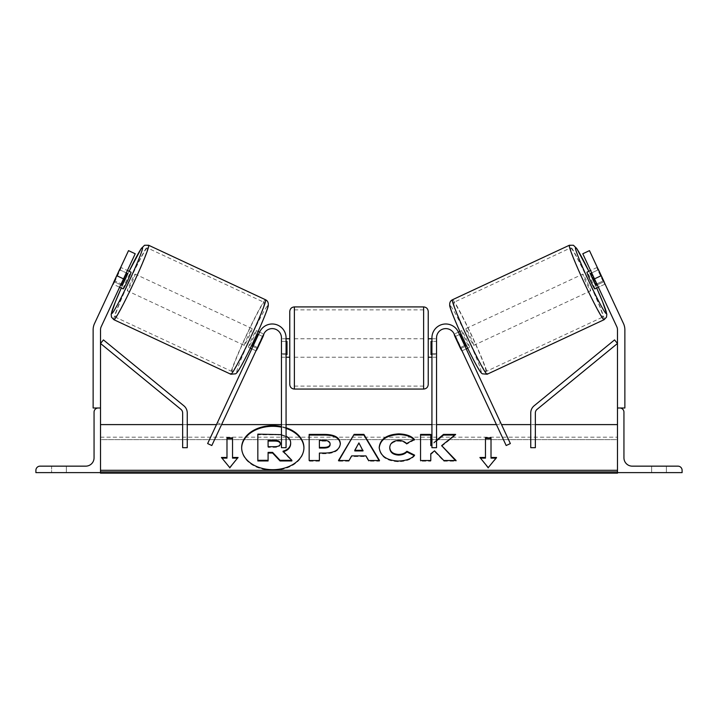 <?xml version="1.0" encoding="UTF-8"?>
<svg xmlns="http://www.w3.org/2000/svg" width="718" height="718" viewBox="0 0 718 718"><rect width="100%" height="100%" fill="white"/><g stroke="black" fill="none" stroke-linecap="round" stroke-linejoin="round"><path stroke-width="0.54" stroke-dasharray="3.59 2.69" d="M257.547 347.467L255.985 350.815L251.803 348.867L259.674 331.976L207.637 443.571L211.819 445.528L263.856 333.933L257.547 347.467L253.364 345.52L251.803 348.867L255.985 350.815L263.856 333.933A9.235 9.235 0 0 1 281.456 337.828A9.235 9.235 0 0 0 263.856 333.933A9.235 9.235 0 0 1 281.456 337.828L281.456 447.682L281.456 424.607L281.456 447.682L286.069 447.682L286.069 337.828A13.848 13.848 0 0 0 259.674 331.976L253.364 345.52L257.547 347.467M207.637 443.571L217.392 422.66L207.637 443.571M281.456 353.525L281.456 357.214L281.456 353.525L286.069 353.525L286.069 337.828L286.069 357.214L286.069 353.525L281.456 353.525M286.069 424.607L286.069 447.682L286.069 424.607L281.456 424.607L286.069 424.607M286.069 337.828A13.848 13.848 0 0 0 259.674 331.976A13.848 13.848 0 0 1 286.069 337.828M217.392 422.66L221.575 424.607L216.486 424.607M66.361 472.615L51.597 472.615L51.597 466.153L66.361 466.153L58.975 466.153L66.361 466.153L66.361 472.615L51.597 472.615L51.597 466.153L66.361 466.153L66.361 472.615L51.597 472.615L51.597 466.153L51.597 472.615L66.361 472.615L66.361 466.153L66.361 472.615M35.9 472.615L100.52 472.615L100.52 407.995L98.213 407.995A4.155 4.155 0 0 0 94.058 412.141L94.058 457.842A8.311 8.311 0 0 1 85.747 466.153L40.055 466.153A4.155 4.155 0 0 0 35.9 470.299L35.9 472.615M289.767 311.522L289.767 384.453M428.233 384.453L428.233 311.522M286.069 354.575L281.456 354.575L281.456 341.391L281.456 357.214L281.456 354.575L286.994 354.575L286.994 341.391L281.456 341.391L281.456 338.752L281.456 341.391L286.069 341.391M431.931 354.575L436.544 354.575L436.544 357.214L436.544 354.575L431.006 354.575L431.006 341.391L436.544 341.391L431.931 341.391M436.544 341.391L436.544 354.575L436.544 341.391M286.994 341.391L286.994 354.575L286.994 341.391M431.006 354.575L431.006 341.391L431.006 354.575M423.62 306.909L423.62 389.066M294.38 389.066L294.38 306.909M120.723 284.831L114.62 281.986A9.235 0.538 115 0 1 113.157 284.22L119.61 287.227L121.171 283.879L114.476 280.756L112.914 284.104L128.522 250.636L114.476 280.756L121.171 283.879L119.61 287.227L112.914 284.104M123.514 278.862L101.211 326.681A7.386 7.386 0 0 0 100.52 329.804L100.52 407.995L93.134 407.995L93.134 329.804A14.773 14.773 0 0 1 94.516 323.558L116.819 275.739L123.514 278.862L135.217 253.759L121.171 283.879L135.217 253.759L128.522 250.636L116.819 275.739M135.217 253.759L128.522 250.636L135.217 253.759M123.182 288.896A9.235 0.538 115 0 1 126.592 280.298A9.235 0.538 115 0 1 130.981 272.158M120.193 268.487A9.235 0.538 115 0 1 120.965 267.482L127.409 270.489M120.965 267.482A9.235 0.538 115 0 1 120.193 270.04L126.296 272.885M114.62 281.986L120.193 270.04M113.157 284.22A9.235 0.538 115 0 1 113.435 282.982M121.45 285.172A9.235 0.538 115 0 1 127.023 273.226L121.45 285.172L113.938 281.671M119.502 269.717L127.023 273.226M248.464 347.315A9.235 0.538 115 0 1 251.883 338.716A9.235 0.538 115 0 1 256.272 330.576A9.235 0.538 115 0 1 252.853 339.174A9.235 0.538 115 0 1 248.464 347.315L250.34 348.185M257.098 348.427L252.916 346.48M258.489 334.525L262.671 336.473M256.272 330.576L258.139 331.456M259.602 332.138L263.784 334.085A9.235 0.538 115 0 0 262.33 336.32L257.313 333.978L251.749 345.932A9.235 0.538 115 0 1 257.313 333.978M251.749 345.932L256.757 348.266A9.235 0.538 115 0 0 255.985 350.815M262.33 336.32L256.757 348.266M252.431 346.247L258.004 334.301M244.291 345.367A9.235 0.538 115 0 1 247.701 336.769A9.235 0.538 115 0 1 252.09 328.629A9.235 0.538 115 0 1 248.679 337.227A9.235 0.538 115 0 1 244.291 345.367L127.355 290.844A9.235 0.538 -65 0 0 131.753 282.704A9.235 0.538 -65 0 0 135.163 274.105A9.235 0.538 -65 0 0 130.775 282.246A9.235 0.538 -65 0 0 127.355 290.844M252.09 328.629L135.163 274.105M147.369 247.916A38.126 2.226 -65 0 0 129.24 281.528A38.126 2.226 -65 0 0 115.149 317.024A38.126 2.226 -65 0 0 133.279 283.413A38.126 2.226 -65 0 0 147.369 247.916L264.305 302.449A38.126 2.226 115 0 1 250.205 337.936A38.126 2.226 115 0 1 232.076 371.556A38.126 2.226 115 0 1 246.175 336.06A38.126 2.226 115 0 1 264.305 302.449M232.076 371.556L115.149 317.024M597.807 268.487A9.235 0.538 65 0 0 597.035 267.482A9.235 0.538 65 0 0 597.807 270.04L603.38 281.986A9.235 0.538 65 0 0 604.843 284.22L598.39 287.227L596.829 283.879L598.39 287.227L605.086 284.104L603.524 280.756L605.086 284.104M596.829 283.879L603.524 280.756L589.478 250.636L623.484 323.558A14.773 14.773 0 0 1 624.866 329.804L624.866 407.995L619.787 407.995A4.155 4.155 0 0 1 623.942 412.141L623.942 457.842A8.311 8.311 0 0 0 632.253 466.153L677.945 466.153A4.155 4.155 0 0 1 682.1 470.299L682.1 472.615L617.48 472.615L617.48 329.804A7.386 7.386 0 0 0 616.789 326.681L582.783 253.759L596.829 283.879L582.783 253.759L589.478 250.636L603.524 280.756L596.829 283.879M582.783 253.759L589.478 250.636L582.783 253.759M601.181 275.739L594.486 278.862M594.818 288.896A9.235 0.538 65 0 0 591.408 280.298A9.235 0.538 65 0 0 587.019 272.158M604.843 284.22A9.235 0.538 65 0 0 604.565 282.982M597.035 267.482L590.591 270.489M598.498 269.717L590.977 273.226L596.55 285.172A9.235 0.538 65 0 0 590.977 273.226M596.55 285.172L604.062 281.671M603.38 281.986L597.277 284.831M591.704 272.885L597.807 270.04M469.536 347.315A9.235 0.538 65 0 0 466.117 338.716A9.235 0.538 65 0 0 461.728 330.576A9.235 0.538 65 0 0 465.147 339.174A9.235 0.538 65 0 0 469.536 347.315L467.66 348.185M462.015 350.815L460.453 347.467L462.015 350.815L466.197 348.867L462.015 350.815A9.235 0.538 65 0 0 461.243 348.266L466.251 345.932A9.235 0.538 65 0 0 460.687 333.978L466.251 345.932M458.398 332.138L454.216 334.085A9.235 0.538 65 0 1 455.67 336.32L460.687 333.978M461.728 330.576L459.861 331.456M459.511 334.525L455.329 336.473M460.902 348.427L465.085 346.48M455.67 336.32L461.243 348.266M465.569 346.247L459.996 334.301M465.91 328.629A9.235 0.538 65 0 0 469.321 337.227A9.235 0.538 65 0 0 473.709 345.367A9.235 0.538 65 0 0 470.299 336.769A9.235 0.538 65 0 0 465.91 328.629L582.837 274.105A9.235 0.538 -115 0 1 587.225 282.246A9.235 0.538 -115 0 1 590.645 290.844A9.235 0.538 -115 0 1 586.247 282.704A9.235 0.538 -115 0 1 582.837 274.105M473.709 345.367L590.645 290.844M570.63 247.916A38.126 2.226 -115 0 1 588.76 281.528A38.126 2.226 -115 0 1 602.851 317.024A38.126 2.226 -115 0 1 584.721 283.413A38.126 2.226 -115 0 1 570.63 247.916L453.695 302.449A38.126 2.226 65 0 0 467.795 337.936A38.126 2.226 65 0 0 485.924 371.556L602.851 317.024M485.924 371.556A38.126 2.226 65 0 0 471.825 336.06A38.126 2.226 65 0 0 453.695 302.449M659.025 472.615L666.403 472.615L666.403 466.153L651.639 466.153L666.403 466.153L651.639 466.153L666.403 466.153L666.403 472.615L666.403 466.153L666.403 472.615L651.639 472.615L659.025 472.615M651.639 472.615L651.639 466.153L651.639 472.615M464.636 345.52L510.363 443.571L506.181 445.528L454.144 333.933L460.453 347.467L464.636 345.52L458.326 331.976A13.848 13.848 0 0 0 431.931 337.828A13.848 13.848 0 0 1 458.326 331.976A13.848 13.848 0 0 0 431.931 337.828L431.931 447.682L431.931 424.607L431.931 447.682L436.544 447.682L436.544 337.828A9.235 9.235 0 0 1 454.144 333.933A9.235 9.235 0 0 0 436.544 337.828L436.544 353.525L436.544 337.828A9.235 9.235 0 0 1 454.144 333.933L460.453 347.467L464.636 345.52M500.608 422.66L510.363 443.571L500.608 422.66L496.425 424.607L501.514 424.607M436.544 353.525L436.544 357.214L436.544 353.525L431.931 353.525L431.931 357.214L431.931 353.525L436.544 353.525M431.931 424.607L436.544 424.607L431.931 424.607M182.641 424.607L182.641 447.682L182.641 424.607L187.254 424.607L187.254 447.682L182.641 447.682L182.641 412.949A4.613 4.613 0 0 0 180.954 409.377L100.52 343.482L103.446 339.91L183.88 405.805A9.235 9.235 0 0 1 187.254 412.949L187.254 447.682L187.254 424.607L182.641 424.607M535.359 412.949L535.359 447.682L535.359 424.607L535.359 447.682L530.746 447.682L530.746 412.949A9.235 9.235 0 0 1 534.12 405.805L614.554 339.91L617.48 343.482L537.046 409.377A4.613 4.613 0 0 0 535.359 412.949M535.359 424.607L530.746 424.607L535.359 424.607M241.661 448.005A31.134 22.016 0 0 0 241.661 448.328A31.134 22.016 0 0 0 272.795 470.344A31.134 22.016 0 0 0 303.929 448.328A31.134 22.016 0 0 0 303.929 448.005M617.48 470.299L617.48 424.607L617.48 470.299L100.52 470.299L100.52 424.607L100.52 470.299M286.069 427.757A31.134 22.016 0 0 0 281.456 426.528M436.544 440.206L431.931 444.056M617.48 472.615L617.48 439.622L617.48 473.153L617.48 471.932L617.48 473.153L100.52 473.153L100.52 439.622L100.52 472.615M100.52 439.622L100.52 437.19L100.52 439.622L617.48 439.622L617.48 437.19L617.48 439.622L100.52 439.622M286.069 428.413A31.134 22.016 0 0 0 281.456 427.183M257.834 460.956L257.834 434.785L275.335 434.785C280.935 434.839 284.956 435.79 287.388 437.63C289.56 439.12 290.655 441.148 290.664 443.724L290.664 443.796M283.538 451.685L283.054 451.828L291.876 460.956M268.092 452.376L268.092 460.956M290.664 443.724L290.664 443.069M287.388 437.63L287.388 436.975M281.456 434.65L286.069 436.167M257.834 434.785L257.834 434.139M283.054 451.828L283.054 451.182M379.131 460.525L379.526 461.171L368.621 461.171L365.947 456.54L351.64 456.54L351.64 455.885M351.64 456.54L349.038 460.525M349.038 461.171L338.474 461.171L338.474 460.525M338.474 461.171L338.869 460.525M379.526 461.171L379.526 460.525M368.621 461.171L368.621 460.525M365.947 456.54L365.947 455.885M363.012 450.94L358.919 443.562L354.782 450.94M358.919 443.562L358.919 442.916M340.341 444.316C339.632 450.527 334.346 453.659 324.464 453.713L319.393 453.713L319.393 453.058M319.393 460.525L319.393 461.171L319.393 460.525M319.393 461.171L309.162 461.171L309.162 460.525L309.162 461.171M309.162 435.063L309.162 434.408M340.341 444.236L340.341 443.589M330.101 444.648L330.101 444.577C329.984 442.315 328.009 441.166 324.195 441.139L319.393 441.139L319.393 448.041M330.101 444.577L330.101 443.921M319.393 441.139L319.393 440.493M414.151 455.58L414.6 455.804C411.504 459.466 406.047 461.432 398.248 461.701C386.625 461.091 380.28 456.594 379.203 448.194L379.203 447.538M379.203 448.194L379.203 447.467M413.9 439.578L414.34 439.99L414.34 439.335M414.34 439.99L406.639 444.2L406.639 443.553M406.639 444.2C404.656 442.252 401.972 441.229 398.571 441.139C393.042 441.543 390.107 443.841 389.757 448.041L389.757 447.395M414.6 455.804L414.6 455.149M441.651 446.291L455.634 435.063L455.634 434.408M430.791 453.767L430.791 454.422L434.534 451.478L443.814 461.171L456.109 461.171L456.109 460.525M456.109 461.171L455.472 460.525M443.814 461.171L443.814 460.525M434.534 451.478L434.534 450.823M430.791 461.171L430.791 460.525L430.791 461.171L420.551 461.171L420.551 460.525L420.551 461.171M420.551 435.063L420.551 434.408M430.791 445.654L430.791 434.408M436.544 440.861L431.931 444.702M455.634 435.063L454.817 435.063M485.467 458.12L485.467 437.881M491.013 458.12L491.013 437.881M496.012 458.12L496.551 457.465M496.551 458.12L488.24 467.642M488.24 468.298L479.929 457.465M479.929 458.12L480.468 458.12M221.988 458.12L229.76 467.642M229.76 468.298L238.071 457.465M221.449 458.12L221.449 457.465M226.987 458.12L226.987 437.881M232.533 458.12L232.533 437.881M238.071 458.12L237.532 458.12M268.092 447.35L268.092 446.695L268.092 447.35L274.859 447.35C278.431 447.269 280.271 446.237 280.352 444.245L280.352 443.589M280.352 444.245L280.352 443.518M268.092 441.067L268.092 440.412M129.123 271.287A36.465 2.127 -65 0 0 121.315 288.026L129.114 271.287M113.902 319.707A41.079 2.396 115 0 1 129.087 281.456A41.079 2.396 115 0 1 148.617 245.242M265.552 299.765A41.079 2.396 -65 0 0 246.014 335.988A41.079 2.396 -65 0 0 230.828 374.231M236.958 371.996A36.465 2.127 115 0 1 250.438 338.043A36.465 2.127 115 0 1 267.778 305.895M588.877 271.287A36.465 2.127 -115 0 1 596.685 288.026L588.886 271.287M604.098 319.707A41.079 2.396 65 0 0 588.913 281.456A41.079 2.396 65 0 0 569.383 245.242M452.448 299.765A41.079 2.396 -115 0 1 471.986 335.988A41.079 2.396 -115 0 1 487.172 374.231M481.042 371.996A36.465 2.127 65 0 0 467.562 338.043A36.465 2.127 65 0 0 450.222 305.895M617.48 471.932L100.52 471.932M275.335 434.785L275.335 434.139M324.464 453.713L324.464 453.058M324.195 441.139L324.195 440.493M398.248 461.701L398.248 461.046M398.571 441.139L398.571 440.493M274.859 447.35L274.859 446.695M281.456 357.214L286.069 357.214L281.456 357.214M286.069 338.752L281.456 338.752M431.931 338.752L436.544 338.752M436.544 357.214L431.931 357.214L436.544 357.214M423.62 338.752L294.38 338.752M423.62 357.214L294.38 357.214M423.62 386.113L294.38 386.113M423.62 309.862L294.38 309.862M241.661 448.328L241.661 447.673M100.52 437.19L617.48 437.19M303.929 448.328L303.929 447.673"/><path stroke-width="1.08" d="M263.856 333.933L211.819 445.528L207.637 443.571L259.674 331.976A13.848 13.848 0 0 1 286.069 337.828L286.069 447.682L281.456 447.682L281.456 337.828A9.235 9.235 0 0 0 263.856 333.933M35.9 472.615L100.52 472.615L100.52 407.995L98.213 407.995A4.155 4.155 0 0 0 94.058 412.141L94.058 457.842A8.311 8.311 0 0 1 85.747 466.153L40.055 466.153A4.155 4.155 0 0 0 35.9 470.299L35.9 472.615M289.767 347.988L289.767 311.522C290.036 308.722 291.58 307.178 294.38 306.909L294.38 389.066C291.58 388.797 290.036 387.253 289.767 384.453L289.767 347.988M428.233 311.522L428.233 384.453C427.964 387.253 426.42 388.797 423.62 389.066L423.62 306.909C426.42 307.178 427.964 308.722 428.233 311.522M286.069 341.391L286.994 341.391L286.994 354.575L286.069 354.575M431.931 341.391L431.006 341.391L431.006 354.575L431.931 354.575M135.217 253.759L101.211 326.681A7.386 7.386 0 0 0 100.52 329.804L100.52 407.995L93.134 407.995L93.134 329.804A14.773 14.773 0 0 1 94.516 323.558L128.522 250.636L135.217 253.759M123.514 278.862L116.819 275.739M113.902 319.707L111.496 317.168L111.173 314.242L115.41 301.757L121.306 288.017A36.465 2.127 -65 0 0 111.676 313.578A36.465 2.127 -65 0 0 129.016 281.429A36.465 2.127 -65 0 0 142.496 247.477A36.465 2.127 -65 0 0 129.123 271.287L141.222 248.581L144.569 245.251L148.617 245.242A41.079 2.396 115 0 1 133.431 283.484A41.079 2.396 115 0 1 113.902 319.707L230.828 374.231A41.079 2.396 -65 0 0 250.367 338.016A41.079 2.396 -65 0 0 265.552 299.765C267.59 300.77 268.496 302.592 268.281 305.231C269.017 306.649 258.067 332.946 247.845 353.265C238.259 372.184 236.922 372.956 235.612 373.818L230.828 374.231M148.617 245.242L265.552 299.765M127.409 270.489L130.981 272.158A9.235 0.538 115 0 1 127.571 280.756A9.235 0.538 115 0 1 123.182 288.896L119.61 287.227M127.705 273.54A9.235 0.538 115 0 1 122.132 285.495L127.705 273.54L126.296 272.885M120.723 284.831L122.132 285.495M113.435 282.982A9.235 0.538 115 0 1 113.938 281.671L119.502 269.717A9.235 0.538 115 0 1 120.193 268.487M250.34 348.185L251.803 348.867M257.098 348.427L257.439 348.589A9.235 0.538 115 0 1 255.985 350.815M252.916 346.48L252.431 346.247A9.235 0.538 115 0 0 258.004 334.301L258.489 334.525M262.671 336.473L263.012 336.634A9.235 0.538 115 0 0 263.784 334.085M258.139 331.456L259.602 332.138M257.439 348.589L263.012 336.634M594.486 278.862L616.789 326.681A7.386 7.386 0 0 1 617.48 329.804L617.48 407.995L624.866 407.995L624.866 329.804A14.773 14.773 0 0 0 623.484 323.558L589.478 250.636L582.783 253.759L594.486 278.862L601.181 275.739M604.098 319.707L606.504 317.168L606.827 314.242L602.59 301.757L596.694 288.017A36.465 2.127 -115 0 1 606.324 313.578A36.465 2.127 -115 0 1 588.984 281.429A36.465 2.127 -115 0 1 575.504 247.477A36.465 2.127 -115 0 1 588.877 271.287L576.778 248.581L573.431 245.251L569.383 245.242A41.079 2.396 65 0 0 584.569 283.484A41.079 2.396 65 0 0 604.098 319.707L487.172 374.231A41.079 2.396 -115 0 1 467.633 338.016A41.079 2.396 -115 0 1 452.448 299.765C450.41 300.77 449.504 302.592 449.719 305.231C448.983 306.649 459.933 332.946 470.155 353.265C479.741 372.184 481.078 372.956 482.388 373.818L487.172 374.231M569.383 245.242L452.448 299.765M590.591 270.489L587.019 272.158A9.235 0.538 65 0 0 590.429 280.756A9.235 0.538 65 0 0 594.818 288.896L598.39 287.227M604.565 282.982A9.235 0.538 65 0 0 604.062 281.671L598.498 269.717A9.235 0.538 65 0 0 597.807 268.487M597.277 284.831L595.868 285.495L590.295 273.54A9.235 0.538 65 0 0 595.868 285.495M590.295 273.54L591.704 272.885M467.66 348.185L466.197 348.867M459.861 331.456L458.398 332.138M454.216 334.085A9.235 0.538 65 0 0 454.988 336.634L455.329 336.473M465.085 346.48L465.569 346.247A9.235 0.538 65 0 1 459.996 334.301L459.511 334.525M462.015 350.815A9.235 0.538 65 0 1 460.561 348.589L460.902 348.427M460.561 348.589L454.988 336.634M682.1 472.615L617.48 472.615L617.48 407.995L619.787 407.995A4.155 4.155 0 0 1 623.942 412.141L623.942 457.842A8.311 8.311 0 0 0 632.253 466.153L677.945 466.153A4.155 4.155 0 0 1 682.1 470.299L682.1 472.615M454.144 333.933L506.181 445.528L510.363 443.571L458.326 331.976A13.848 13.848 0 0 0 431.931 337.828L431.931 447.682L436.544 447.682L436.544 337.828A9.235 9.235 0 0 1 454.144 333.933M182.641 412.949L182.641 447.682L187.254 447.682L187.254 412.949A9.235 9.235 0 0 0 183.88 405.805L103.446 339.91L100.52 343.482L180.954 409.377A4.613 4.613 0 0 1 182.641 412.949M535.359 412.949L535.359 447.682L530.746 447.682L530.746 412.949A9.235 9.235 0 0 1 534.12 405.805L614.554 339.91L617.48 343.482L537.046 409.377A4.613 4.613 0 0 0 535.359 412.949M281.456 427.183A31.134 22.016 0 0 0 272.795 426.312A31.134 22.016 0 0 0 241.661 448.005M281.456 426.528A31.134 22.016 0 0 0 272.795 425.657A31.134 22.016 0 0 0 241.661 447.673A31.134 22.016 0 0 0 272.795 469.689A31.134 22.016 0 0 0 303.929 447.673A31.134 22.016 0 0 0 286.069 427.757M617.48 424.607L535.359 424.607M530.746 424.607L501.514 424.607M496.425 424.607L436.544 424.607M431.931 424.607L286.069 424.607M281.456 424.607L221.575 424.607M216.486 424.607L187.254 424.607M182.641 424.607L100.52 424.607M617.48 470.299L100.52 470.299M232.533 457.465L232.533 437.881L226.987 437.881L226.987 457.465L221.449 457.465L229.76 467.642L238.071 457.465L232.533 457.465L232.533 458.12L237.532 458.12M414.6 455.149C411.504 458.811 406.047 460.776 398.248 461.046C386.625 460.444 380.28 455.939 379.203 447.538L379.203 447.467C380.1 439.138 386.589 434.605 398.669 433.887C406.029 434.103 411.252 435.916 414.34 439.335L406.639 443.553C404.656 441.597 401.972 440.574 398.571 440.493C393.042 440.888 390.107 443.185 389.757 447.395L389.757 447.467C390.107 451.748 393.042 454.072 398.571 454.44C402.161 454.332 404.943 453.282 406.9 451.272L414.6 455.149M365.947 455.885L351.64 455.885L349.038 460.525L338.474 460.525L354.1 434.39L363.9 434.39L379.526 460.525L368.621 460.525L365.947 455.885M340.341 443.589L340.341 443.661C339.632 449.872 334.346 453.004 324.464 453.058L319.393 453.058L319.393 460.525L309.162 460.525L309.162 434.408L324.985 434.408C334.776 434.578 339.892 437.639 340.341 443.589M431.931 444.056L430.791 445.007L430.791 434.408L420.551 434.408L420.551 460.525L430.791 460.525L430.791 453.767L434.534 450.823L443.814 460.525L456.109 460.525L441.651 445.636L455.634 434.408L443.5 434.408L436.544 440.206M479.929 457.465L485.467 457.465L485.467 437.881L491.013 437.881L491.013 457.465L496.551 457.465L488.24 467.642L479.929 457.465M100.52 472.615L100.52 473.153L617.48 473.153L617.48 472.615M303.929 448.005A31.134 22.016 0 0 0 286.069 428.413M286.069 436.167L287.388 436.975C289.56 438.465 290.655 440.493 290.664 443.069L290.664 443.796C290.422 447.781 287.891 450.464 283.054 451.828M268.092 453.031L272.589 453.031L280.038 460.956L291.876 460.956L291.876 460.301L280.038 460.301L272.589 452.376L268.092 452.376L268.092 460.301L257.834 460.301L257.834 434.139L281.456 434.65M268.092 460.301L268.092 460.956L257.834 460.956L257.834 460.301M272.589 453.031L272.589 452.376M280.038 460.956L280.038 460.301M290.664 443.141C290.422 447.134 287.891 449.809 283.054 451.182L291.876 460.301M338.869 460.525L354.1 434.39M354.1 435.036L363.9 435.036L363.9 434.39M363.9 435.036L379.131 460.525M354.782 450.294L354.782 450.94L363.012 450.94L358.919 442.916L354.782 450.294L363.012 450.294M319.393 453.713L319.393 460.525M309.162 460.525L309.162 435.063L324.985 435.063C334.776 435.234 339.892 438.294 340.341 444.236M319.393 447.395L319.393 448.041L324.249 448.041C328.018 447.942 329.975 446.811 330.101 444.648L330.101 443.921C329.984 441.66 328.009 440.52 324.195 440.493L319.393 440.493L319.393 447.395L324.249 447.395C328.018 447.287 329.975 446.156 330.101 443.993M379.203 448.122C380.1 439.784 386.589 435.261 398.669 434.543C406.029 434.749 411.252 436.571 414.34 439.99M406.9 451.272L406.9 451.927C404.943 453.929 402.161 454.988 398.571 455.095C393.042 454.727 390.107 452.403 389.757 448.122L389.757 447.467M406.9 451.927L414.151 455.58M455.472 460.525L441.651 445.636M430.791 460.525L430.791 454.422M430.791 435.063L420.551 435.063L420.551 460.525M431.931 444.702L430.791 445.654L430.791 445.007M454.817 435.063L443.5 435.063L443.5 434.408M443.5 435.063L436.544 440.861M480.468 458.12L485.467 458.12L485.467 457.465M485.467 438.536L491.013 438.536M496.012 458.12L491.013 458.12L491.013 457.465M221.988 458.12L226.987 458.12L226.987 457.465M232.533 438.536L226.987 438.536M274.806 440.412L268.092 440.412L268.092 446.695L274.859 446.695C278.431 446.614 280.271 445.582 280.352 443.589L280.352 443.518C280.226 441.453 278.369 440.421 274.806 440.412L274.806 441.067L268.092 441.067L268.092 446.695M280.352 444.173C280.226 442.108 278.369 441.076 274.806 441.067M267.778 305.895A36.465 2.127 115 0 1 254.298 339.847A36.465 2.127 115 0 1 236.958 371.996M450.222 305.895A36.465 2.127 65 0 0 463.702 339.847A36.465 2.127 65 0 0 481.042 371.996M617.48 471.932L100.52 471.932M324.985 435.063L324.985 434.408M324.249 448.041L324.249 447.395M398.669 434.543L398.669 433.887M398.571 455.095L398.571 454.44M423.62 306.909L294.38 306.909M289.767 338.752L286.069 338.752M428.233 338.752L431.931 338.752M431.931 357.214L428.233 357.214M289.767 357.214L286.069 357.214M423.62 389.066L294.38 389.066"/></g></svg>

